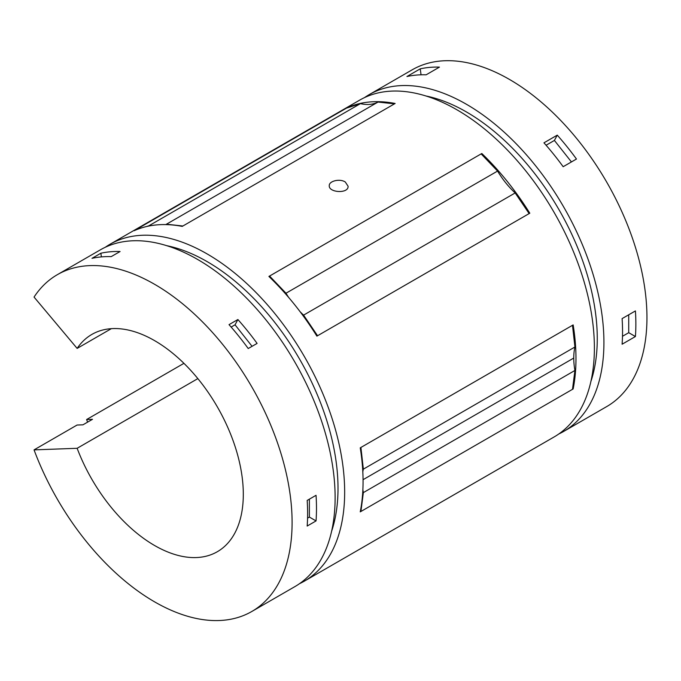 <?xml version="1.0" encoding="UTF-8"?>
<svg xmlns="http://www.w3.org/2000/svg" width="681" height="681" viewBox="0 0 681 681"><rect width="100%" height="100%" fill="white"/><g stroke="black" fill="none" stroke-linecap="round" stroke-linejoin="round"><path stroke-width="1.02" d="M420.245 68.832A194.46 112.271 -120 0 1 439.449 67.121L426.144 74.808A194.46 112.271 -120 0 0 406.94 76.519L420.245 68.832L421.054 74.799M563.161 166.709A194.46 112.271 -120 0 0 543.957 142.823L557.262 135.136A194.46 112.271 -120 0 1 576.466 159.031L563.161 166.709M34.05 449.877L77.14 448.294A125.457 72.433 -120 0 0 217.324 551.721A125.457 72.433 -120 0 0 217.324 406.855A125.457 72.433 -120 0 0 91.867 334.422A125.457 72.433 -120 0 0 77.14 348.408L34.05 297.078A194.46 112.271 -120 0 1 57.366 274.664A194.46 112.271 -120 0 1 251.825 386.936A194.46 112.271 -120 0 1 251.825 611.478A194.46 112.271 -120 0 1 34.05 449.877L77.072 425.038L82.954 424.816L92.488 419.317L86.615 419.53L183.938 363.339M299.495 583.685A194.46 112.271 -120 0 0 304.381 581.131L554.113 436.955A194.46 112.271 -120 0 0 554.113 212.412A194.46 112.271 -120 0 0 359.653 100.141L109.922 244.317A194.46 112.271 -120 0 0 105.274 247.271M86.615 419.53A194.46 112.271 -120 0 0 87.602 422.135M304.381 581.131A194.46 112.271 -120 0 0 304.39 356.589A194.46 112.271 -120 0 0 109.922 244.317M360.709 509.405A158.707 91.629 -120 0 0 360.913 511.482L360.24 511.865A194.46 112.271 -120 0 0 360.24 447.843L573.155 324.922A158.707 91.629 -120 0 0 572.823 328.216M362.879 489.69A61.852 35.71 -120 0 0 363.356 492.61L360.913 511.482L573.155 388.945A194.46 112.271 -120 0 0 573.155 324.922M315.422 333.792A158.707 91.629 -120 0 0 317.559 335.75L316.895 336.133A194.46 112.271 -120 0 0 268.901 276.435L481.807 153.506A158.707 91.629 -120 0 0 483.51 156.366M300.125 311.736A61.852 35.71 -120 0 0 303.59 315.116L317.559 335.75L529.801 213.204A194.46 112.271 -120 0 0 481.807 153.506M182.193 226.381A158.707 91.629 -120 0 0 182.891 226.007L182.227 226.39A194.46 112.271 -120 0 0 134.234 230.672L347.14 107.751A158.707 91.629 -120 0 0 347.438 107.819M165.679 224.594A61.852 35.71 -120 0 0 166.462 224.211L182.891 226.007L395.142 103.469A194.46 112.271 -120 0 0 347.14 107.751M345.327 182.04L348.085 186.245C348.663 193.923 328.676 192.732 329.263 185.717C328.838 181.061 339.921 178.294 345.327 182.04M558.76 434.001A194.46 112.271 -120 0 0 563.647 431.448L606.677 406.608A194.46 112.271 -120 0 0 606.677 182.065A194.46 112.271 -120 0 0 412.218 69.794L369.187 94.633A194.46 112.271 -120 0 0 364.539 97.587M331.621 531.223A185.053 106.84 -120 0 0 299.683 359.304A185.053 106.84 -120 0 0 166.768 245.688M251.825 611.478L294.847 586.639A194.46 112.271 -120 0 0 294.847 362.096A194.46 112.271 -120 0 0 100.388 249.825L57.366 274.664M316.044 520.922L307.174 526.047A194.46 112.271 -120 0 0 307.174 500.433L316.044 495.308A194.46 112.271 -120 0 1 316.044 520.922L309.37 517.066L309.37 499.164M248.225 348.536A194.46 112.271 -120 0 0 229.02 324.65L237.89 319.525A194.46 112.271 -120 0 1 257.103 343.411L248.225 348.536M111.207 256.626A194.46 112.271 -120 0 0 92.003 258.337L100.873 253.221A194.46 112.271 -120 0 1 120.086 251.51L111.207 256.626M111.344 328.659L77.14 348.408M197.848 378.61L77.14 448.294M271.012 278.478A158.707 91.629 -120 0 1 269.565 276.043L285.994 293.222L497.573 171.067L481.144 153.889M303.59 315.116L515.168 192.953A61.852 35.71 -120 0 1 497.573 171.067M285.994 293.222A61.852 35.71 -120 0 0 288.667 297.461M529.137 213.587L515.168 192.953M360.624 450.243A158.707 91.629 -120 0 1 360.913 447.46L363.356 469.158L574.934 347.004L572.491 325.305M363.356 469.158A61.852 35.71 -120 0 0 362.82 471.865M574.934 347.004A61.852 35.71 -120 0 0 573.76 358.053A61.852 35.71 -120 0 0 574.934 370.455L363.356 492.61M572.491 389.328L574.934 370.455M146.526 226.535L148.867 225.786L360.445 103.631L346.476 108.134M135.757 230.008L134.898 230.289A158.707 91.629 -120 0 0 135.025 230.323M166.462 224.211L378.04 102.056A61.852 35.71 -120 0 1 360.445 103.631M148.867 225.786A61.852 35.71 -120 0 0 149.462 225.913M394.469 103.852L378.04 102.056M527.366 210.974A158.707 91.629 -120 0 0 529.801 213.204M572.9 386.195A158.707 91.629 -120 0 0 573.155 388.945M394.435 103.844A158.707 91.629 -120 0 0 395.142 103.469M231.148 327.067L235.047 324.82L237.89 319.525M252.072 346.314L235.047 324.82M307.565 518.113L309.37 517.066M101.375 256.907L100.873 253.221M563.647 431.448A194.46 112.271 -120 0 0 563.647 206.905A194.46 112.271 -120 0 0 369.187 94.633M635.416 336.533L622.102 344.22A194.46 112.271 -120 0 0 622.102 318.606L635.416 310.928A194.46 112.271 -120 0 1 635.416 336.533L628.733 332.686L628.733 314.784M590.878 381.53A185.053 106.84 -120 0 0 558.948 209.62A185.053 106.84 -120 0 0 426.034 96.004M622.494 336.286L628.733 332.686M571.436 161.933L554.411 140.439L557.262 135.136M546.085 145.24L554.411 140.439M363.058 479.696L573.76 358.053"/></g></svg>
